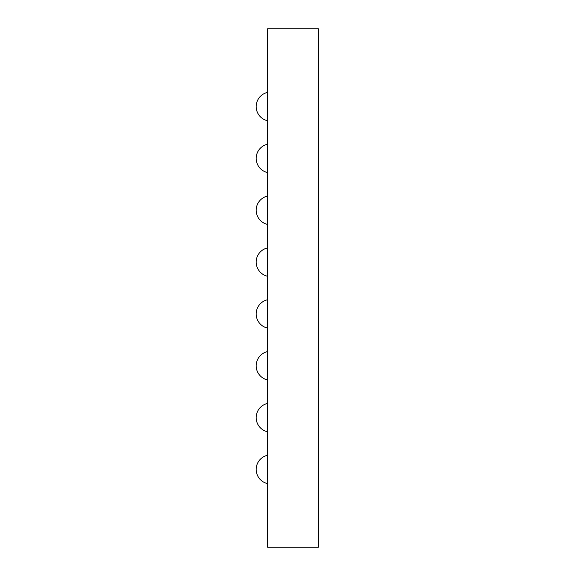 <?xml version="1.0" encoding="UTF-8"?>
<svg xmlns="http://www.w3.org/2000/svg" width="576" height="576" viewBox="0 0 576 576"><rect width="100%" height="100%" fill="white"/><g stroke="black" fill="none" stroke-linecap="round" stroke-linejoin="round"><path stroke-width="0.86" d="M267.581 547.2L318.384 547.2L318.384 28.8L267.581 28.8L267.581 547.2M267.451 92.412A14.515 14.515 0 0 0 267.451 120.708M267.451 144.252A14.515 14.515 0 0 0 267.451 172.548M267.451 196.092A14.515 14.515 0 0 0 267.451 224.388M267.451 247.932A14.515 14.515 0 0 0 267.451 276.228M267.451 299.772A14.515 14.515 0 0 0 267.451 328.068M267.451 351.612A14.515 14.515 0 0 0 267.451 379.908M267.451 403.452A14.515 14.515 0 0 0 267.451 431.748M267.451 455.292A14.515 14.515 0 0 0 267.451 483.588"/></g></svg>
